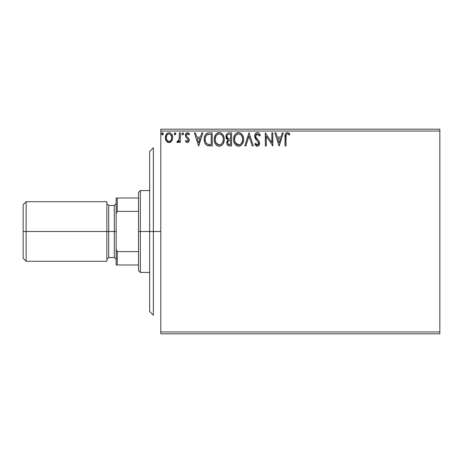 <?xml version="1.0" encoding="UTF-8"?>
<svg xmlns="http://www.w3.org/2000/svg" width="463" height="463" viewBox="0 0 463 463"><rect width="100%" height="100%" fill="white"/><g stroke="black" fill="none" stroke-linecap="round" stroke-linejoin="round"><path stroke-width="0.69" d="M160.811 333.817L439.85 333.817L160.811 333.817L160.811 131.046L439.85 131.046L439.85 331.954L160.811 331.954L160.811 333.817M171.692 141.012L172.664 137.638C172.687 134.936 171.46 133.303 168.989 132.736C166.512 133.303 165.291 134.941 165.32 137.638L166.292 141.018L168.989 142.587L171.692 141.012L172.439 139.404L172.612 136.788L171.767 134.409L170.604 133.194L168.989 132.736L167.374 133.194L165.685 135.474L165.372 138.53L166.055 140.642L167.438 142.158L169.794 142.482L171.449 141.342M179.343 132.904L180.344 132.904L179.343 132.904L179.112 139.693L178.585 140.914L177.931 141.4L177.312 141.25L176.837 142.263L178.191 142.436L179.343 141.018L179.343 142.425L180.344 142.425L180.344 132.904L180.344 142.425L180.344 132.904L179.343 132.904L179.187 139.369L176.837 142.263L177.601 142.587L179.343 141.018L179.343 142.425L180.344 142.425L179.343 142.425M185.35 141.232L185.941 140.416L185.35 141.232L187.284 142.587L188.117 142.367L188.945 141.371L188.95 138.802L186.716 136.521L186.352 135.439L187.307 133.94L188.007 133.998L188.95 134.907L189.523 134.027L188.661 133.107L187.677 132.748L186.548 132.991L185.379 135.005L185.68 136.961L188.128 139.693L187.642 141.296L186.815 141.319L185.941 140.416L185.35 141.232L187.127 142.581M208.917 132.91L206.463 133.593L205.04 135.358L204.276 138.107L204.501 141.765L205.231 143.605L206.955 145.353L208.68 145.845L212.228 145.926L212.228 132.904L209.201 132.904C205.728 133.379 204.067 135.491 204.218 139.253C204.067 141.921 205.045 143.993 207.158 145.457L212.228 145.926L212.228 132.904L212.228 145.926L209.345 145.903M228.647 132.922L231.593 132.904L228.323 132.974L227.136 133.57L226.338 134.646L226.037 137.638L226.714 139.033L227.975 139.93L226.824 141.921L226.928 143.941L228.218 145.654L231.593 145.926L231.593 132.904L231.593 145.926L231.593 132.904L228.994 132.904C226.957 133.217 225.932 134.449 225.921 136.602L227.975 139.93L226.754 142.702C226.772 144.751 227.773 145.828 229.752 145.926L231.593 145.926L229.752 145.926M245.876 145.926L244.782 145.926L248.955 132.904L244.782 145.926L245.876 145.926L249.042 136.047L252.208 145.926L253.296 145.926L249.123 132.904L253.296 145.926L249.123 132.904L244.782 145.926L245.876 145.926L249.042 136.047L252.208 145.926L253.296 145.926L252.208 145.926M271.827 132.904L271.827 142.592L265.316 132.904L265.316 145.926L266.318 145.926L266.318 136.215L272.829 145.926L272.829 132.904L271.827 132.904L272.829 132.904L271.827 132.904L271.827 142.592L265.316 132.904L265.316 145.926L266.318 145.926L266.318 136.215L272.829 145.926L272.829 132.904L272.62 145.926M286.018 137.262L286.134 135.254L286.747 134.148L287.749 133.957L289.352 135.074L289.861 134.073L288.79 133.043L287.216 132.58L286.053 133.043L285.277 134.247L285.017 145.926L286.018 145.926L286.018 137.262C285.717 135.671 286.18 134.548 287.413 133.905L289.352 135.074L289.861 134.073L287.401 132.574C285.411 133.251 284.618 134.768 285.017 137.135L285.017 145.926L286.018 145.926L286.07 135.746M282.256 132.904L283.35 132.904L279.177 145.926L283.35 132.904L282.256 132.904L280.919 137.077L277.262 137.077L275.925 132.904L274.837 132.904L279.01 145.926L283.35 132.904L282.256 132.904L280.919 137.077L277.262 137.077L275.925 132.904L274.837 132.904L279.01 145.926L274.837 132.904L275.925 132.904M257.382 132.574L256.207 132.898L255.333 133.761L254.633 136.099L255.281 138.414L258.487 142.384L258.568 143.86L257.891 144.786L256.722 144.757L255.582 143.258L254.8 144.057L255.767 145.527L257.318 146.262L259.083 145.243L259.61 142.708L259.031 141.076L255.964 137.395L255.75 135.329L256.369 134.328L257.457 133.905L258.753 134.698L259.494 136.076L260.31 135.416L258.881 133.136L257.382 132.574C255.57 132.968 254.65 134.143 254.633 136.099L258.643 143.275L257.33 144.925L255.582 143.258L254.8 144.057L257.318 146.262C258.886 145.926 259.662 144.913 259.645 143.223L259.13 141.238L255.964 137.395L255.634 136.116L257.457 133.905L259.494 136.076L260.31 135.416C259.876 133.824 258.898 132.881 257.382 132.574M243.613 139.357L243.335 137.042L242.068 134.432L240.801 133.228L238.59 132.574L236.379 133.246L235.123 134.467L233.873 137.1L233.601 139.421L233.873 141.765L234.805 143.924L236.431 145.619L238.671 146.262L240.575 145.747L242.126 144.334L243.197 142.164L243.613 139.363C243.66 135.653 241.987 133.39 238.59 132.574C235.198 133.419 233.537 135.705 233.601 139.421C233.531 143.177 235.221 145.457 238.671 146.262C242.039 145.376 243.688 143.073 243.613 139.357M224.248 139.357C224.295 135.653 222.622 133.39 219.225 132.574C215.833 133.419 214.166 135.705 214.23 139.421C214.166 143.177 215.856 145.457 219.306 146.262C222.674 145.376 224.323 143.073 224.248 139.357L223.97 137.042L222.703 134.432L221.436 133.228L219.225 132.574L217.014 133.246L215.758 134.467L214.508 137.1L214.23 139.421L214.508 141.765L215.44 143.924L217.066 145.619L219.011 146.25L220.892 145.909L222.761 144.334L223.832 142.164L224.231 139.965M201.793 132.904L202.881 132.904L198.708 145.926L202.881 132.904L201.793 132.904L200.45 137.077L196.792 137.077L195.455 132.904L194.367 132.904L198.54 145.926L202.881 132.904L201.793 132.904L200.45 137.077L196.792 137.077L195.455 132.904L194.367 132.904L198.54 145.926L194.367 132.904L195.455 132.904M183.516 133.824L182.682 132.736L181.843 133.824L182.318 134.808L183.307 134.542L183.516 133.824L182.682 132.736L181.843 133.824L182.682 134.907L183.504 134.015M175.836 133.824L175.002 132.736L174.163 133.824L174.638 134.808L175.627 134.542L175.836 133.824L175.002 132.736L174.163 133.824L175.002 134.907L175.836 133.824M162.478 134.907L161.645 133.824L162.478 134.907L163.265 133.448L162.669 132.765L161.853 133.107L161.656 134.015L162.119 134.808L162.843 134.808L163.3 134.015M439.85 129.183L160.811 129.183L160.811 331.954L439.85 331.954L439.85 333.817L439.85 131.046L160.811 131.046L160.811 129.183L439.85 129.183L439.85 131.046L439.85 129.183M286.018 145.926L285.017 145.926M285.023 136.51L285.052 135.815M285.115 135.04L285.167 134.71M285.318 134.143L285.515 133.703M285.764 133.338L286.059 133.037M286.672 132.69L286.962 132.609M289.861 134.073L289.352 135.074L288.738 134.554M288.617 134.461L287.413 133.905L286.747 134.148M288.067 134.096L287.413 133.905M286.273 134.779L286.076 135.647M279.096 142.789L277.69 138.414L280.491 138.414L279.096 142.789L277.69 138.414L280.491 138.414L279.096 142.789M266.318 145.926L265.316 145.926L265.548 132.904M258.18 132.719L258.655 132.968M259.488 133.819L260.09 134.895M260.31 135.416L259.494 136.076L259.17 135.364M257.839 133.969L257.063 133.957M256.687 134.108L256.375 134.328M256.525 134.212L256.189 134.513M255.634 136.116L255.657 136.446M255.715 136.764L255.819 137.071M255.825 137.089L256.195 137.783M257.162 138.987L257.625 139.467M257.972 139.826L258.313 140.191M259.61 143.762L259.083 145.243M257.584 146.244L257.092 146.25M256.872 146.21L256.479 146.065M255.993 145.747L255.663 145.405M254.8 144.057L255.582 143.258L255.738 143.536M256.722 144.757L255.981 143.947M257.017 144.884L257.619 144.896M257.891 144.786L258.319 144.387M258.568 143.86L258.603 142.83M258.285 141.973L257.862 141.389M256.38 139.855L255.611 138.917M255.009 137.864L254.8 137.285M254.644 135.786L254.673 135.48M254.8 134.878L255.327 133.772M255.339 133.749L256.207 132.898M256.218 132.893L257.063 132.592M255.663 135.717L255.75 135.329M259.338 135.717L259.494 136.076M243.596 139.959L243.55 140.532M243.457 141.111L243.202 142.164M242.456 143.837L242.78 143.241M242.12 144.34L241.755 144.78M240.251 145.914L239.354 146.198M237.502 146.1L236.848 145.851M236.419 145.608L235.875 145.191M235.528 144.855L234.081 142.448M233.844 141.643L233.665 140.613M233.665 138.234L233.757 137.633M234.041 136.527L234.237 136M234.787 134.953L235.123 134.467M235.499 134.015L236.049 133.489M236.373 133.246L236.801 132.997M237.432 132.742L238.011 132.615M239.192 132.615L239.736 132.731M240.922 133.309L241.692 133.986M242.051 134.409L242.392 134.889M242.548 135.138L242.948 135.925M242.953 135.937L242.809 135.63M243.063 136.215L243.335 137.042M243.521 137.997L243.596 138.773M234.787 134.947L234.249 135.989M234.255 142.882L234.805 143.924M238.387 133.917L238.624 133.905C241.333 134.583 242.664 136.4 242.612 139.363L242.566 138.449L242.612 139.363C242.676 142.349 241.345 144.207 238.624 144.925C235.893 144.236 234.55 142.401 234.602 139.427L234.614 139.895L234.602 139.427C234.538 136.417 235.875 134.583 238.624 133.905L240.042 134.241L238.624 133.905M241.107 135.074L241.721 135.896M241.657 135.798L242.462 137.812M242.56 140.306L242.612 139.363L242.392 141.238L241.298 143.507M234.654 140.364L234.614 139.895M235.557 143.021L239.093 144.89L237.698 144.78L236.269 143.895L234.822 141.29M237.253 134.218L237.693 134.044M234.822 137.546L234.602 139.427L235.111 136.654L236.309 134.866L235.343 136.163M240.581 134.588L241.09 135.057M239.278 144.85L239.817 144.67M239.99 144.589L239.093 144.89M241.871 142.639L240.395 144.346M242.103 142.135L242.398 141.232M229.44 145.92L228.577 145.787M227.154 144.531L227.489 145.064L227.154 144.525M226.922 143.935L226.795 143.339M227.507 139.693L227.078 139.398L227.512 139.693M226.789 139.12L226.424 138.616M226.222 138.2L225.932 136.267M226.1 135.26L226.338 134.64M226.39 134.536L226.685 134.067M227.397 133.367L227.692 133.194M228.994 132.904L228.658 132.922M227.333 138.049L227.825 138.587L227.015 137.349L227.09 135.63L226.922 136.602C227.015 135.005 227.854 134.218 229.451 134.241L230.591 134.241L230.591 139.085L228.496 138.929L230.088 139.085L228.496 138.929L226.922 136.602L226.974 137.187M229.37 144.589L229.555 144.595C228.357 144.537 227.761 143.9 227.755 142.679L227.848 143.42L227.755 142.679C227.808 141.163 228.583 140.411 230.082 140.416L229.156 140.503L230.591 140.416L230.591 144.595L228.19 144.086L228.705 144.45M228.722 140.665L229.156 140.503M227.999 141.504L227.755 142.679L228.357 140.955M228.143 138.784L227.825 138.587M228.08 134.449L228.693 134.287M227.09 135.63L227.287 135.208M228.19 144.086L227.848 143.42M230.082 140.416L230.591 140.416L230.591 144.595L229.555 144.595M224.092 141.105L224.179 140.532M223.965 141.695L223.832 142.17M223.664 142.645L223.415 143.235M223.403 143.258L223.085 143.843M222.755 144.334L222.39 144.78M218.137 146.1L217.483 145.851M217.054 145.613L216.505 145.191M216.152 144.844L214.716 142.448M214.479 141.637L214.3 140.607M214.3 138.258L214.392 137.633M214.676 136.527L214.873 136M215.434 134.936L215.758 134.467M216.14 134.004L216.684 133.489M217.02 133.24L217.436 132.997M218.067 132.742L218.629 132.615M219.827 132.615L220.371 132.731M221.563 133.315L222.315 133.975M223.178 135.138L223.965 137.036M215.44 143.924L216.163 144.855M219.011 146.25L219.306 146.262M215.457 137.546L215.237 139.427C215.168 136.417 216.51 134.583 219.259 133.905L218.785 133.94L219.259 133.905C221.968 134.583 223.293 136.4 223.247 139.363C223.311 142.349 221.98 144.207 219.259 144.925L217.488 144.363L216.192 143.021L219.259 144.925C216.528 144.236 215.185 142.401 215.237 139.427L215.746 136.649L216.944 134.866L215.978 136.163M219.491 133.917L220.18 134.044M215.237 139.427L215.249 139.895L215.237 139.427M215.289 140.364L215.249 139.895M217.888 134.218L218.328 134.044M223.247 139.363L223.201 138.449L223.247 139.363M223.097 137.812L223.195 138.431M221.742 135.074L222.356 135.896M221.216 134.588L221.725 135.057M219.259 144.925L219.728 144.89L219.259 144.925M219.913 144.85L220.446 144.67M220.619 144.589L219.728 144.89M222.738 142.135L223.027 141.232L222.309 142.98L221.025 144.346M222.315 142.969L222.506 142.639M223.195 140.312L223.027 141.238M208.68 145.845L208.217 145.776M207.904 145.712L207.534 145.608M207.158 145.457L207.522 145.608M206.764 145.243L206.452 145.029M204.837 142.795L204.507 141.788M204.496 141.736L204.357 141.076M204.287 140.549L204.252 140.167M204.218 139.253L204.27 138.119M205.034 135.364L205.312 134.86M205.329 134.843L205.636 134.397M206.018 133.969L206.961 133.309M207.488 133.118L207.864 133.026M208.061 132.991L208.628 132.927M204.357 141.053L204.501 141.765M207.36 144.068L207.69 144.224C205.913 143.102 205.086 141.446 205.219 139.253C205.092 137.222 205.844 135.659 207.47 134.571L211.226 134.241L211.226 144.595L207.69 144.224L206.504 143.38L206.909 143.767M205.549 136.938L205.393 137.511M206.145 135.705L206.758 135.022M206.961 134.866L210.15 134.241L206.967 134.86M207.69 144.224L208.026 144.346L207.69 144.224M208.391 144.427L208.032 144.346M209.843 144.578L209.114 144.531M205.219 139.253L205.358 137.696L205.219 139.253M205.335 140.717L205.248 139.988M205.717 142.095L205.497 141.435M206.07 142.783L205.734 142.129M205.821 136.261L205.358 137.696M198.627 142.789L197.221 138.414L200.022 138.414L198.627 142.789L197.221 138.414L200.022 138.414L198.627 142.789M186.983 142.558L186.693 142.465M187.017 141.394L185.941 140.416M187.943 140.978L188.186 140.139L187.44 141.389M188.059 139.502L188.175 139.913M185.68 136.961L185.35 135.485L185.68 136.961L186.577 138.009M189.523 134.027L188.95 134.907L189.523 134.027L187.463 132.736C186.045 133.043 185.339 133.957 185.35 135.485L185.362 135.242M185.397 134.889L185.472 134.542M186.329 133.147L187.226 132.754M187.966 132.8L188.649 133.101M188.667 133.112L189.141 133.512M188.169 134.085L188.69 134.554M186.421 134.93L187.307 133.94M186.664 134.42L186.433 134.895M186.427 134.901L186.711 136.516M187.093 136.892L186.589 136.348M187.284 142.587C188.574 142.32 189.211 141.487 189.193 140.092L188.869 138.628L187.66 137.326M189.112 139.317L189.17 139.716M189.089 140.96L188.95 141.365M188.736 141.759L188.117 142.367M189.118 139.34L189.02 138.975M188.337 137.91L188.007 137.604M181.89 134.201L182.057 134.548M181.843 133.824L182.775 132.748M183.267 133.055L183.464 133.448M178.446 142.274L177.491 142.581M177.751 142.575L176.837 142.263L177.312 141.25L178.087 141.348M177.312 141.25L177.763 141.418L177.312 141.25M179.025 140.017L179.112 139.699M179.112 139.693L179.245 138.964M179.279 138.559L179.331 137.308M179.337 136.921L179.343 136.105M177.902 142.552L178.191 142.436M175.002 134.907L174.163 133.824L175.095 132.748M175.587 133.055L175.784 133.442M174.21 134.201L174.372 134.542M170.725 142.037L170.176 142.349M169.192 142.581L168.787 142.581M168.231 142.494L167.513 142.205M167.444 142.164L167.108 141.927M165.87 140.289L165.569 139.485M165.54 139.398L165.372 138.541M165.32 137.638L165.332 138.084M165.679 135.491L166.205 134.42M166.715 133.749L167.143 133.356M168.144 132.852L168.544 132.765M169.429 132.765L170.303 133.026M170.315 133.031L170.604 133.194M170.922 133.419L171.362 133.853M171.53 134.067L171.75 134.374M171.767 134.409L172.149 135.103M172.167 135.155L172.612 136.782M172.606 138.53L172.439 139.404M172.132 140.237L171.952 140.584M167.328 134.687L168.989 133.905L167.959 134.177M171.663 137.633L171.513 136.371L171.663 137.633C171.704 139.652 170.812 140.914 168.989 141.418C167.166 140.914 166.275 139.647 166.321 137.633L166.356 138.275L166.321 137.633C166.275 135.618 167.166 134.374 168.989 133.905C170.818 134.374 171.709 135.613 171.663 137.633L171.651 137.951M168.364 141.319L167.803 141.03M167.797 141.024L166.466 138.894L166.911 140.005M166.472 136.377L166.321 137.633L166.946 135.202M171.032 135.19L170.76 134.802M168.989 141.418L169.319 141.394L168.989 141.418M169.782 141.256L169.308 141.394M170.587 140.671L170.187 141.03M171.032 140.069L170.824 140.382M163.265 134.201L163.109 134.542M161.853 134.542L161.691 134.195M162.577 132.748L161.645 133.824L162.478 132.736L163.3 133.633M163.069 133.055L163.265 133.442M240.042 134.241L240.39 134.444M229.689 139.079L229.283 139.056M229.087 139.039L228.687 138.981M227.599 134.791L227.999 134.49M229.451 134.241L230.591 134.241L230.591 139.085L230.088 139.085M216.175 135.809L216.487 135.364M220.677 134.241L221.025 134.444M222.732 136.626L223.027 137.511M216.192 143.021L215.457 141.29M210.15 134.241L211.226 134.241L211.226 144.595L210.572 144.595M207.048 143.871L206.272 143.09M207.632 134.513L208.124 134.386M170.187 134.276L171.513 136.371M171.518 138.9L171.362 139.386M166.466 138.894L166.356 138.269M153.369 231.5L149.647 231.5L149.647 311.489L149.647 151.511L149.647 231.5L153.369 231.5L153.369 315.21L153.369 231.5L160.811 231.5L153.369 231.5L153.369 147.79L153.369 231.5M138.489 198.014L138.489 231.5L140.347 231.5L140.347 190.577L140.347 231.5L149.647 231.5L140.347 231.5L140.347 272.423L140.347 231.5L138.489 231.5L138.489 192.434L138.489 198.014L116.161 198.014L116.161 213.64L117.278 211.377L138.489 211.377L117.278 211.377L117.278 198.014L117.278 211.377L116.161 213.64L116.161 198.014L138.489 198.014M138.489 251.623L138.489 231.5L138.489 270.566L138.489 251.623L117.278 251.623L116.161 249.36L116.161 213.64L116.161 264.986L138.489 264.986L117.278 264.986L117.278 251.623L117.278 264.986L116.161 264.986L116.161 249.36L117.278 251.623L138.489 251.623M106.86 201.735L106.86 261.265L106.86 201.735L26.125 201.735L23.15 204.71L23.15 231.5L26.125 231.5L26.125 201.735L26.125 231.5L108.724 231.5L108.724 257.544L106.86 259.402M114.303 231.5L116.161 231.5L114.303 231.5L114.303 205.456L114.303 231.5L108.724 231.5L114.303 231.5L114.303 257.544L114.303 231.5M23.15 204.71L23.15 231.5L26.125 231.5L26.125 261.265L26.125 231.5L108.724 231.5L108.724 205.456L108.724 257.544L114.303 257.544L116.161 259.402M23.15 231.5L23.15 258.29L23.15 231.5M153.369 315.21L149.647 311.489M153.369 147.79L149.647 151.511M138.489 192.434L140.347 190.577L149.647 190.577M149.647 272.423L140.347 272.423L138.489 270.566M116.161 203.598L114.303 205.456L108.724 205.456L106.86 203.598M23.15 258.29L26.125 261.265L106.86 261.265"/></g></svg>
